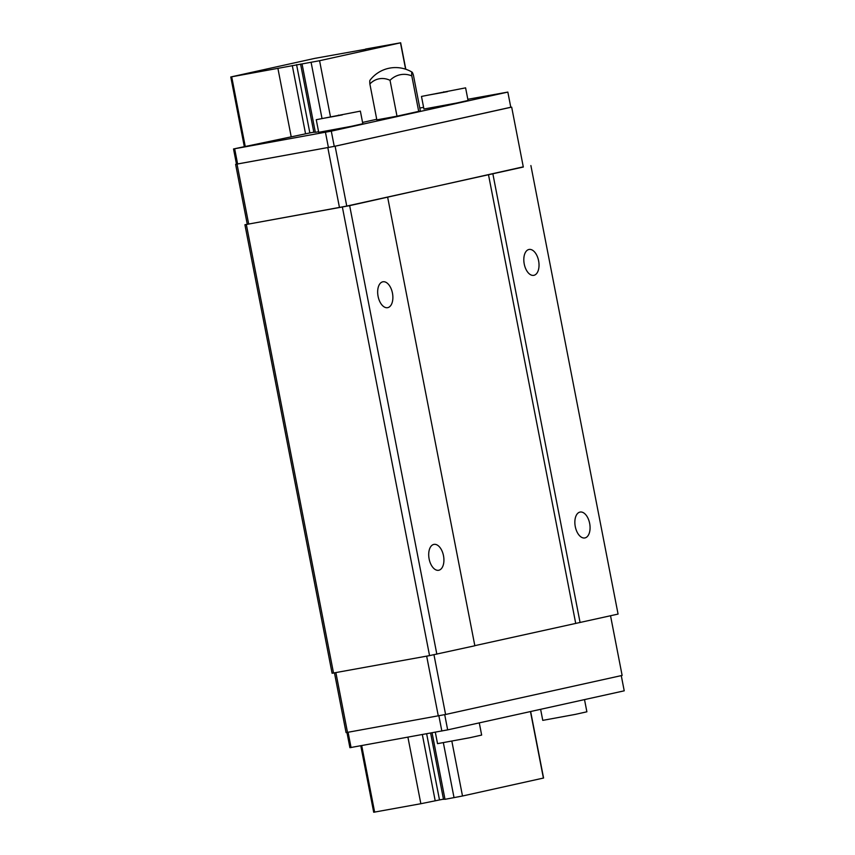 <?xml version="1.0" encoding="UTF-8"?>
<svg xmlns="http://www.w3.org/2000/svg" width="855" height="855" viewBox="0 0 855 855"><rect width="100%" height="100%" fill="white"/><g stroke="black" fill="none" stroke-linecap="round" stroke-linejoin="round"><path stroke-width="1.28" d="M365.619 49.045L400.482 42.825L319.578 60.716L230.775 76.971L314.693 58.397L365.662 49.259M530.645 711.52L543.577 778.029L462.502 796.005L444.995 799.318L432.064 732.81M400.482 42.825L405.601 69.18M530.463 711.552L543.406 778.103M319.578 60.716L330.436 116.579M451.857 741.232L462.502 796.005M311.113 62.394L321.982 118.332M443.371 742.781L454.037 797.672M302.072 64.04L315.345 132.322L318.584 131.723M300.575 64.061L313.849 132.343L315.303 132.097M430.621 733.066L443.499 799.35L444.953 799.104M296.578 64.649L309.852 132.931L233.522 148.962L331.291 131.146L507.838 92.084L467.824 99.287M426.645 733.793L439.502 799.938L420.852 803.721L373.699 812.25L360.789 745.795M443.467 799.169L439.502 799.938M292.292 65.568L305.566 133.85M422.338 734.584L435.216 800.857M277.918 68.443L291.192 136.715M407.921 737.213L420.852 803.721M231.716 76.865L245.225 146.376M361.708 745.624L374.64 812.143M230.775 76.971L244.306 146.579M346.959 732.532L349.909 747.687L447.667 729.871L624.225 690.819L621.264 675.621M316.254 119.711L318.701 132.311L351.181 126.348L362.819 123.74L360.372 111.129L316.254 119.711L360.372 111.129M423.599 107.345L419.805 108.04M376.734 119.283L362.563 122.425M313.806 132.162L309.852 132.931M421.483 96.433L423.93 109.034L456.41 103.07L468.059 100.463L465.601 87.851L421.483 96.433L465.601 87.851M334.476 672.938L346.072 732.617L445.583 714.481L622.13 675.429L610.534 615.75M507.838 92.084L510.798 107.313L334.252 146.376L236.482 164.192L233.522 148.962M236.482 164.16L335.117 146.216L510.788 107.249M523.271 166.832L349.652 205.649L244.915 224.737L346.756 206.087L523.313 167.035L511.675 107.153M530.891 165.56L618.069 614.082L474.824 645.664M387.657 197.249L474.846 645.771L429.552 655.614L332.093 673.259L244.915 224.737M524.233 263.992A13.156 7.353 -100.3 0 1 529.063 249.457A13.156 7.353 -100.3 0 1 538.661 261.085A13.156 7.353 -100.3 0 1 533.777 275.342A13.156 7.353 -100.3 0 1 524.233 263.992M575.276 526.595A13.156 7.353 -100.3 0 1 580.107 512.06A13.156 7.353 -100.3 0 1 589.704 523.677A13.156 7.353 -100.3 0 1 584.82 537.945A13.156 7.353 -100.3 0 1 575.276 526.595M492.886 173.96L580.075 622.483M488.515 174.826L575.704 623.348M378.081 296.322A13.156 7.353 -100.3 0 1 382.901 281.787A13.156 7.353 -100.3 0 1 392.509 293.415A13.156 7.353 -100.3 0 1 387.625 307.672A13.156 7.353 -100.3 0 1 378.081 296.322M429.125 558.924A13.156 7.353 -100.3 0 1 433.955 544.389A13.156 7.353 -100.3 0 1 443.553 556.017A13.156 7.353 -100.3 0 1 438.668 570.274A13.156 7.353 -100.3 0 1 429.125 558.924M349.652 205.649L436.841 654.171M342.374 207.092L429.552 655.614M246.358 224.587L333.536 673.109M235.617 164.352L247.255 224.224M433.966 654.738L445.583 714.481M426.666 656.138L438.294 715.924M335.897 672.682L347.515 732.468M237.049 164.203L248.687 224.074M327.828 147.659L339.467 207.53M335.117 146.216L346.756 206.087M325.456 132.301L328.416 147.53M234.676 148.845L237.637 164.075M331.291 131.146L334.252 146.376M444.707 714.652L447.667 729.871M438.882 715.806L441.843 731.025M348.103 732.361L351.063 747.569M342.203 114.709L322.517 118.482L342.246 114.923M338.559 115.094L338.666 115.639M447.432 91.432L427.746 95.204L447.475 91.645M443.788 91.806L443.895 92.351M479.281 722.881L481.654 735.076L470.015 737.683L437.536 743.647L435.313 732.211M584.51 699.604L586.883 711.798L575.244 714.406L542.765 720.37L540.616 709.308M412.089 72.162A23.929 1.667 79.1 0 1 413.414 75.144L420.382 111.011L396.998 116.184L376.841 119.86L369.873 83.982A23.929 1.667 -100.9 0 1 369.959 80.295A32.105 32.105 0 0 1 412.089 72.162A23.929 1.667 79.1 0 0 411.8 75.892A23.929 21.503 81 0 0 390.03 80.317A23.929 19.836 -102.5 0 0 369.873 83.982M390.03 80.317L396.998 116.184M411.8 75.892L418.768 111.759M400.653 42.75L405.804 69.255"/></g></svg>
